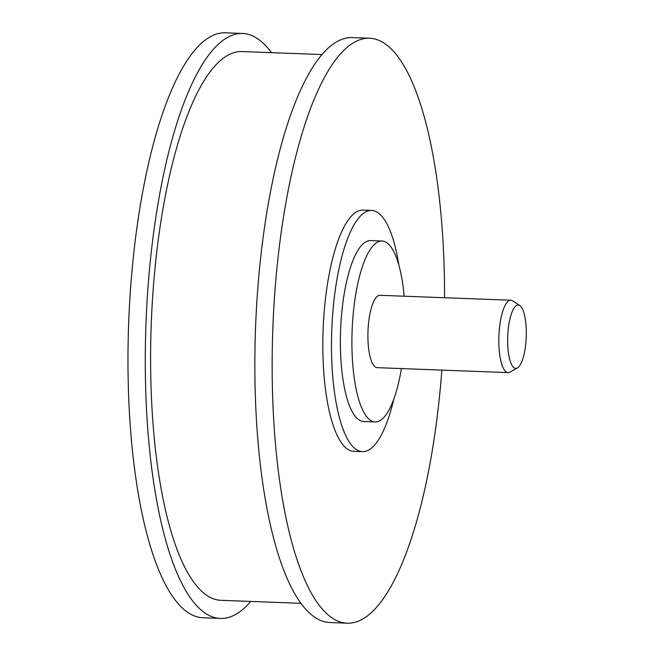 <?xml version="1.0" encoding="UTF-8"?>
<svg xmlns="http://www.w3.org/2000/svg" width="656" height="656" viewBox="0 0 656 656"><rect width="100%" height="100%" fill="white"/><g stroke="black" fill="none" stroke-linecap="round" stroke-linejoin="round"><path stroke-width="0.98" d="M515.108 368.246A31.685 9.258 -87.8 0 1 507.842 334.011A31.685 9.258 -87.8 0 1 518.855 305.147A31.685 9.258 -87.8 0 1 519.79 305.589A31.685 9.258 -87.8 0 1 526.235 337.045A31.685 9.258 -87.8 0 1 517.436 367.918A31.685 9.258 -87.8 0 1 515.108 368.246M519.79 305.589L512.697 300.866A36.211 10.586 92.2 0 0 511.631 300.358A36.211 10.586 92.2 0 0 510.852 300.227A36.211 10.586 92.2 0 0 498.97 334.675A36.211 10.586 92.2 0 0 507.35 372.469A36.211 10.586 92.2 0 0 508.129 372.6A36.211 10.586 92.2 0 0 510.015 372.1L517.436 367.918M510.852 300.227L379.931 295.298A36.211 10.586 92.2 0 0 368.049 329.738A36.211 10.586 92.2 0 0 376.429 367.532A36.211 10.586 92.2 0 0 377.2 367.663L508.129 372.6M404.162 296.209A90.52 26.461 92.2 0 0 383.924 241.342A90.52 26.461 92.2 0 0 381.981 241.023A90.52 26.461 92.2 0 0 352.272 327.139A90.52 26.461 92.2 0 0 373.215 421.619A90.52 26.461 92.2 0 0 375.158 421.939A90.52 26.461 92.2 0 0 401.439 368.574M381.981 241.023L370.443 240.588A90.52 26.461 92.2 0 0 340.735 326.704A90.52 26.461 92.2 0 0 361.677 421.177A90.52 26.461 92.2 0 0 363.621 421.505L375.158 421.939M398.889 265.262A120.696 35.276 92.2 0 0 374.174 210.863A120.696 35.276 92.2 0 0 371.583 210.428A120.696 35.276 92.2 0 0 331.977 325.253A120.696 35.276 92.2 0 0 359.89 451.23A120.696 35.276 92.2 0 0 362.489 451.656A120.696 35.276 92.2 0 0 393.846 399.037M371.583 210.428L362.932 210.109A120.696 35.276 92.2 0 0 323.326 324.925A120.696 35.276 92.2 0 0 351.239 450.902A120.696 35.276 92.2 0 0 353.838 451.328L362.489 451.656M444.571 297.734A292.691 85.542 92.2 0 0 369.41 38.237A292.691 85.542 92.2 0 0 273.946 305.876A292.691 85.542 92.2 0 0 347.36 623.2A292.691 85.542 92.2 0 0 441.849 370.099M369.41 38.237L352.108 37.581A292.691 85.542 92.2 0 0 256.644 305.229A292.691 85.542 92.2 0 0 330.058 622.544L347.36 623.2M321.825 54.555L241.843 51.545A274.585 80.253 92.2 0 0 152.29 302.629A274.585 80.253 92.2 0 0 221.162 600.322L301.137 603.34M271.445 52.66A292.691 85.542 92.2 0 0 242.531 33.456A292.691 85.542 92.2 0 0 147.067 301.096A292.691 85.542 92.2 0 0 220.482 618.419A292.691 85.542 92.2 0 0 250.756 601.445M242.531 33.456L225.229 32.8A292.691 85.542 92.2 0 0 129.765 300.448A292.691 85.542 92.2 0 0 203.18 617.763L220.482 618.419"/></g></svg>
